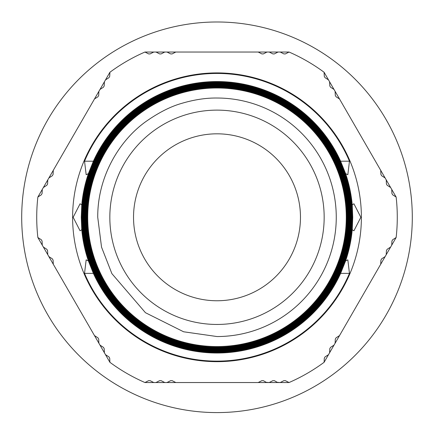 <?xml version="1.0" encoding="UTF-8"?>
<svg xmlns="http://www.w3.org/2000/svg" width="434" height="434" viewBox="0 0 434 434"><rect width="100%" height="100%" fill="white"/><g stroke="black" fill="none" stroke-linecap="round" stroke-linejoin="round"><path stroke-width="0.65" d="M93.071 163.705L87.956 177.224L92.838 163.705A135.229 135.229 0 0 1 341.162 163.705L346.044 177.224L340.929 163.705A135.017 135.017 0 0 0 93.071 163.705L92.838 163.705M92.8 166.206L87.956 179.73L92.572 166.206A134.507 134.507 0 0 1 341.428 166.206L346.044 179.73L341.2 166.206A134.29 134.29 0 0 0 92.8 166.206L92.572 166.206M92.578 168.712L88.004 182.231L92.35 168.712A133.78 133.78 0 0 1 341.65 168.712L345.996 182.231L341.422 168.712A133.569 133.569 0 0 0 92.578 168.712L92.35 168.712M92.399 171.213C86.795 188.53 86.719 188.53 92.171 171.213A133.059 133.059 0 0 1 341.829 171.213C347.281 188.53 347.205 188.53 341.601 171.213A132.847 132.847 0 0 0 92.399 171.213C86.795 188.53 86.719 188.53 92.171 171.213L92.399 171.213M341.829 171.213C347.281 188.53 347.205 188.53 341.601 171.213L341.829 171.213M92.268 173.719C87.006 191.047 86.93 191.047 92.041 173.719A132.332 132.332 0 0 1 341.959 173.719C347.07 191.047 346.999 191.047 341.732 173.719A132.12 132.12 0 0 0 92.268 173.719C87.006 191.047 86.93 191.047 92.041 173.719L92.268 173.719M341.959 173.719C347.07 191.047 346.999 191.047 341.732 173.719L341.959 173.719M92.019 176.725C87.169 194.069 87.093 194.069 91.796 176.725A131.611 131.611 0 0 1 342.204 176.725C346.907 194.069 346.831 194.069 341.981 176.725A131.399 131.399 0 0 0 92.019 176.725C87.169 194.069 87.093 194.069 91.796 176.725L92.019 176.725M342.204 176.725C346.907 194.069 346.831 194.069 341.981 176.725L342.204 176.725M92.144 178.727C87.554 196.081 87.484 196.081 91.921 178.727A130.889 130.889 0 0 1 342.079 178.727C346.516 196.081 346.446 196.081 341.856 178.727A130.677 130.677 0 0 0 92.144 178.727C87.554 196.081 87.484 196.081 91.921 178.727L92.144 178.727M342.079 178.727C346.516 196.081 346.446 196.081 341.856 178.727L342.079 178.727M92.149 181.233C87.901 198.593 87.825 198.593 91.932 181.233A130.162 130.162 0 0 1 342.068 181.233C346.175 198.598 346.099 198.598 341.851 181.233A129.95 129.95 0 0 0 92.149 181.233C87.901 198.593 87.825 198.593 91.932 181.233L92.149 181.233M342.068 181.233C346.175 198.598 346.099 198.598 341.851 181.233L342.068 181.233M346.576 217.288A129.576 129.576 0 0 0 241.038 89.957C223.624 87.397 223.624 87.321 241.038 89.74A129.788 129.788 0 0 1 241.038 344.829C223.624 347.249 223.624 347.178 241.038 344.612A129.576 129.576 0 0 0 346.576 217.288M241.038 89.957C223.624 87.397 223.624 87.321 241.038 89.74L241.038 89.957M346.95 217.288C346.256 199.841 346.327 199.841 347.162 217.288C346.327 234.729 346.256 234.729 346.95 217.288C346.256 199.841 346.327 199.841 347.162 217.288C346.327 234.729 346.256 234.729 346.95 217.288M347.298 217.288A130.298 130.298 0 0 0 244.543 89.93C227.139 86.898 227.139 86.822 244.543 89.713A130.509 130.509 0 0 1 244.543 344.856C227.139 347.748 227.139 347.677 244.543 344.639A130.298 130.298 0 0 0 347.298 217.288M244.543 89.93C227.139 86.898 227.139 86.822 244.543 89.713L244.543 89.93M347.677 217.288C346.983 199.841 347.054 199.841 347.889 217.288C347.054 234.729 346.983 234.729 347.677 217.288C346.983 199.841 347.054 199.841 347.889 217.288C347.054 234.729 346.983 234.729 347.677 217.288M348.025 217.288A131.025 131.025 0 0 0 245.546 89.409C228.143 86.252 228.143 86.182 245.546 89.192A131.236 131.236 0 0 1 245.546 345.377C228.143 348.388 228.143 348.318 245.546 345.16A131.025 131.025 0 0 0 348.025 217.288M245.546 89.409C228.143 86.252 228.143 86.182 245.546 89.192L245.546 89.409M348.399 217.288C347.71 199.841 347.78 199.841 348.611 217.288C347.78 234.729 347.71 234.729 348.399 217.288C347.71 199.841 347.78 199.841 348.611 217.288C347.78 234.729 347.71 234.729 348.399 217.288M348.746 217.288A131.746 131.746 0 0 0 249.55 89.621C232.168 85.927 232.168 85.856 249.55 89.404A131.958 131.958 0 0 1 249.55 345.166C232.168 348.719 232.168 348.643 249.55 344.949A131.746 131.746 0 0 0 348.746 217.288M249.55 89.621C232.168 85.927 232.168 85.856 249.55 89.404L249.55 89.621M349.12 217.288C348.442 199.841 348.513 199.841 349.332 217.288C348.513 234.729 348.442 234.729 349.12 217.288C348.442 199.841 348.513 199.841 349.332 217.288C348.513 234.729 348.442 234.729 349.12 217.288M349.468 217.288A132.468 132.468 0 0 0 252.056 89.54C234.68 85.514 234.68 85.438 252.056 89.317A132.685 132.685 0 0 1 252.056 345.252C234.68 349.131 234.68 349.061 252.056 345.035A132.468 132.468 0 0 0 349.468 217.288M252.056 89.54C234.68 85.514 234.68 85.438 252.056 89.317L252.056 89.54M349.847 217.288C349.169 199.841 349.24 199.841 350.059 217.288C349.24 234.729 349.169 234.729 349.847 217.288C349.169 199.841 349.24 199.841 350.059 217.288C349.24 234.729 349.169 234.729 349.847 217.288M350.195 217.288A133.195 133.195 0 0 0 254.557 89.496C237.197 85.145 237.197 85.069 254.557 89.274A133.406 133.406 0 0 1 254.557 345.296C237.197 349.506 237.197 349.43 254.557 345.073A133.195 133.195 0 0 0 350.195 217.288M254.557 89.496C237.197 85.145 237.197 85.069 254.557 89.274L254.557 89.496M350.569 217.288C349.896 199.841 349.967 199.841 350.781 217.288C349.967 234.729 349.896 234.729 350.569 217.288C349.896 199.841 349.967 199.841 350.781 217.288C349.967 234.729 349.896 234.729 350.569 217.288M350.916 217.288A133.916 133.916 0 0 0 258.566 89.984C241.223 85.08 241.223 85.01 258.566 89.757A134.128 134.128 0 0 1 258.566 344.813C241.223 349.565 241.223 349.489 258.566 344.591A133.916 133.916 0 0 0 350.916 217.288M258.566 89.984C241.223 85.08 241.223 85.01 258.566 89.757L258.566 89.984M351.29 217.288C350.623 199.841 350.694 199.841 351.507 217.288C350.694 234.729 350.623 234.729 351.29 217.288C350.623 199.841 350.694 199.841 351.507 217.288C350.694 234.729 350.623 234.729 351.29 217.288M351.643 217.288A134.643 134.643 0 0 0 261.566 90.234C244.244 84.934 244.244 84.858 261.566 90.012A134.855 134.855 0 0 1 261.566 344.563C244.244 349.717 244.244 349.641 261.566 344.336A134.643 134.643 0 0 0 351.643 217.288M261.566 90.234C244.244 84.934 244.244 84.858 261.566 90.012L261.566 90.234M352.017 217.288C351.35 199.841 351.421 199.841 352.229 217.288C351.421 234.729 351.35 234.729 352.017 217.288C351.35 199.841 351.421 199.841 352.229 217.288C351.421 234.729 351.35 234.729 352.017 217.288M352.365 217.288A135.365 135.365 0 0 0 263.069 90.001C245.752 84.511 245.752 84.435 263.069 89.778A135.576 135.576 0 0 1 263.069 344.797C245.752 350.135 245.752 350.059 263.069 344.569A135.365 135.365 0 0 0 352.365 217.288M263.069 90.001C245.752 84.511 245.752 84.435 263.069 89.778L263.069 90.001M352.234 229.743L352.739 217.288L352.234 204.832A135.804 135.804 0 0 0 345.605 173.654L340.609 161.198A135.739 135.739 0 0 0 93.391 161.198L88.395 173.654A135.804 135.804 0 0 0 81.766 204.832L81.261 217.288L81.766 229.743A135.804 135.804 0 0 0 88.395 260.915L86.165 259.852L84.543 273.371A143.844 143.844 0 0 0 349.457 273.371L347.835 259.852L345.605 260.915A135.804 135.804 0 0 0 352.234 229.743L353.916 230.807L360.844 217.288L353.916 203.768L352.234 204.832M81.424 217.288A135.576 135.576 0 0 1 170.931 89.778C188.248 84.435 188.248 84.511 170.931 90.001A135.365 135.365 0 0 0 170.931 344.569C188.248 350.059 188.248 350.135 170.931 344.797A135.576 135.576 0 0 1 81.424 217.288M170.931 89.778C188.248 84.435 188.248 84.511 170.931 90.001L170.931 89.778M81.771 217.288C82.579 199.841 82.65 199.841 81.983 217.288C82.65 234.729 82.579 234.729 81.771 217.288C82.579 199.841 82.65 199.841 81.983 217.288C82.65 234.729 82.579 234.729 81.771 217.288M82.145 217.288A134.855 134.855 0 0 1 172.434 90.012C189.756 84.858 189.756 84.928 172.434 90.234A134.643 134.643 0 0 0 172.434 344.336C189.756 349.641 189.756 349.717 172.434 344.563A134.855 134.855 0 0 1 82.145 217.288M172.434 90.012C189.756 84.858 189.756 84.928 172.434 90.234L172.434 90.012M82.493 217.288C83.306 199.841 83.377 199.841 82.71 217.288C83.377 234.729 83.306 234.729 82.493 217.288C83.306 199.841 83.377 199.841 82.71 217.288C83.377 234.729 83.306 234.729 82.493 217.288M82.872 217.288A134.128 134.128 0 0 1 175.434 89.757C192.777 85.01 192.777 85.08 175.434 89.984A133.916 133.916 0 0 0 175.434 344.591C192.777 349.489 192.777 349.565 175.434 344.813A134.128 134.128 0 0 1 82.872 217.288M175.434 89.757C192.777 85.01 192.777 85.08 175.434 89.984L175.434 89.757M83.219 217.288C84.033 199.841 84.104 199.841 83.431 217.288C84.104 234.729 84.033 234.729 83.219 217.288C84.033 199.841 84.104 199.841 83.431 217.288C84.104 234.729 84.033 234.729 83.219 217.288M83.594 217.288A133.406 133.406 0 0 1 179.443 89.274C196.803 85.069 196.803 85.14 179.443 89.496A133.195 133.195 0 0 0 179.443 345.073C196.803 349.43 196.803 349.5 179.443 345.296A133.406 133.406 0 0 1 83.594 217.288M179.443 89.274C196.803 85.069 196.803 85.14 179.443 89.496L179.443 89.274M83.941 217.288C84.76 199.841 84.831 199.841 84.153 217.288C84.831 234.729 84.76 234.729 83.941 217.288C84.76 199.841 84.831 199.841 84.153 217.288C84.831 234.729 84.76 234.729 83.941 217.288M84.315 217.288A132.685 132.685 0 0 1 181.944 89.317C199.32 85.438 199.32 85.514 181.944 89.54A132.468 132.468 0 0 0 181.944 345.035C199.32 349.061 199.32 349.131 181.944 345.252A132.685 132.685 0 0 1 84.315 217.288M181.944 89.317C199.32 85.438 199.32 85.514 181.944 89.54L181.944 89.317M84.668 217.288C85.487 199.841 85.558 199.841 84.88 217.288C85.558 234.729 85.487 234.729 84.668 217.288C85.487 199.841 85.558 199.841 84.88 217.288C85.558 234.729 85.487 234.729 84.668 217.288M85.042 217.288A131.958 131.958 0 0 1 184.45 89.404C201.832 85.856 201.832 85.927 184.45 89.621A131.746 131.746 0 0 0 184.45 344.949C201.832 348.643 201.832 348.714 184.45 345.166A131.958 131.958 0 0 1 85.042 217.288M184.45 89.404C201.832 85.856 201.832 85.927 184.45 89.621L184.45 89.404M85.389 217.288C86.22 199.841 86.29 199.841 85.601 217.288C86.29 234.729 86.22 234.729 85.389 217.288C86.22 199.841 86.29 199.841 85.601 217.288C86.29 234.729 86.22 234.729 85.389 217.288M85.764 217.288A131.236 131.236 0 0 1 188.454 89.192C205.857 86.182 205.857 86.252 188.454 89.409A131.025 131.025 0 0 0 188.454 345.16C205.857 348.318 205.857 348.388 188.454 345.377A131.236 131.236 0 0 1 85.764 217.288M188.454 89.192C205.857 86.182 205.857 86.252 188.454 89.409L188.454 89.192M86.111 217.288C86.946 199.841 87.017 199.841 86.323 217.288C87.017 234.729 86.946 234.729 86.111 217.288C86.946 199.841 87.017 199.841 86.323 217.288C87.017 234.729 86.946 234.729 86.111 217.288M86.491 217.288A130.509 130.509 0 0 1 189.457 89.713C206.861 86.822 206.861 86.898 189.457 89.93A130.298 130.298 0 0 0 189.457 344.639C206.861 347.677 206.861 347.748 189.457 344.856A130.509 130.509 0 0 1 86.491 217.288M189.457 89.713C206.861 86.822 206.861 86.898 189.457 89.93L189.457 89.713M86.838 217.288C87.673 199.841 87.744 199.841 87.05 217.288C87.744 234.729 87.673 234.729 86.838 217.288C87.673 199.841 87.744 199.841 87.05 217.288C87.744 234.729 87.673 234.729 86.838 217.288M87.212 217.288A129.788 129.788 0 0 1 192.962 89.74C210.376 87.321 210.376 87.397 192.962 89.957A129.576 129.576 0 0 0 192.962 344.612C210.376 347.178 210.376 347.249 192.962 344.829A129.788 129.788 0 0 1 87.212 217.288M192.962 89.74C210.376 87.321 210.376 87.397 192.962 89.957L192.962 89.74M345.605 173.654L347.835 174.718L349.457 161.198A143.844 143.844 0 0 0 84.543 161.198L86.165 174.723L88.395 173.654M81.766 204.832L80.084 203.763L73.156 217.288L80.084 230.807L81.766 229.743M97.737 217.288C97.46 176.795 119.231 140.811 145.444 121.878C158.367 112.753 170.372 106.607 181.45 103.444C194.139 99.679 205.993 97.872 217 98.024A119.263 119.263 0 0 1 336.263 217.288A119.263 119.263 0 0 1 217 336.545L183.609 331.777L145.444 312.697L111.885 273.632L101.54 247.152L97.737 217.288M324.165 217.288A107.165 107.165 0 0 1 217 324.453A107.165 107.165 0 0 1 109.835 217.288A107.165 107.165 0 0 1 217 110.122A107.165 107.165 0 0 1 324.165 217.288M390.627 247.06L387.171 249.284L386.423 250.586L386.222 254.693L396.139 237.517A180.278 180.278 0 0 0 396.139 197.052L391.728 189.419L391.929 193.526L392.683 194.828L396.139 197.052M391.728 189.419L386.222 179.877L386.423 183.983L387.171 185.285L390.627 187.515M386.222 179.877L380.71 170.334L380.916 174.446L381.665 175.743L385.121 177.973M380.71 170.334L335.108 91.346L335.308 95.453L336.057 96.755L339.518 98.979M335.108 91.346L329.596 81.804L329.802 85.91L330.551 87.212L334.006 89.442M329.596 81.804L324.089 72.261L324.29 76.373L325.044 77.67L328.5 79.899M324.089 72.261A180.278 180.278 0 0 0 289.049 52.031L269.216 52.031L272.872 53.914L274.375 53.914L278.031 52.031L280.228 52.031L283.89 53.914L285.393 53.914L289.049 52.031M269.216 52.031L258.197 52.031L261.854 53.914L263.357 53.914L267.013 52.031M258.197 52.031L166.987 52.031L170.643 53.914L172.146 53.914L175.803 52.031M166.987 52.031L155.969 52.031L159.625 53.914L161.128 53.914L164.784 52.031M155.969 52.031L144.951 52.031L148.607 53.914L150.11 53.914L153.772 52.031M144.951 52.031A180.278 180.278 0 0 0 109.91 72.261L105.5 79.899L108.956 77.67L109.71 76.373L109.91 72.261M105.5 79.899L99.994 89.442L103.449 87.212L104.198 85.91L104.404 81.804M99.994 89.442L94.482 98.979L97.943 96.755L98.692 95.453L98.892 91.346M94.482 98.979L48.879 177.973L52.335 175.743L53.084 174.446L53.29 170.334M48.879 177.973L43.373 187.515L46.829 185.285L47.577 183.983L47.778 179.877M43.373 187.515L37.861 197.052L41.317 194.828L42.071 193.526L42.272 189.419M37.861 197.052A180.278 180.278 0 0 0 37.861 237.517L47.778 254.693L47.577 250.586L46.829 249.284L43.373 247.06M300.469 217.288A83.469 83.469 0 0 1 217 300.757A83.469 83.469 0 0 1 133.531 217.288A83.469 83.469 0 0 1 217 133.818A83.469 83.469 0 0 1 300.469 217.288M412.3 217.288A195.3 195.3 0 0 0 217 21.988A195.3 195.3 0 0 0 21.7 217.288A195.3 195.3 0 0 0 217 412.588A195.3 195.3 0 0 0 412.3 217.288M144.951 382.538L164.784 382.538L161.128 380.661L159.625 380.661L155.969 382.538L153.772 382.538L150.11 380.661L148.607 380.661L144.951 382.538A180.278 180.278 0 0 1 109.91 362.309L109.71 358.202L108.956 356.9L105.5 354.67L104.404 352.766L104.198 348.659L103.449 347.357L99.994 345.133L109.91 362.309M166.987 382.538L289.049 382.538L285.393 380.661L283.89 380.661L280.228 382.538L277.283 382.338L274.375 380.661L272.872 380.661L269.216 382.538L266.264 382.338L263.357 380.661L261.854 380.661L258.197 382.538L175.803 382.538L172.146 380.661L170.643 380.661L166.987 382.538L164.784 382.538M328.5 354.67L325.044 356.9L324.29 358.202L324.089 362.309L334.006 345.133L330.551 347.357L329.802 348.659L329.596 352.766M335.108 343.229L339.518 335.591L336.057 337.82L335.308 339.117L335.108 343.229L334.006 345.133M385.121 256.597L381.665 258.827L380.916 260.129L380.71 264.235L386.222 254.693M47.778 254.693L99.994 345.133M42.272 245.156L42.071 241.044L41.317 239.747L37.861 237.517M98.892 343.229L98.692 339.117L97.943 337.82L94.482 335.591L53.29 264.235L53.084 260.129L52.335 258.827L48.879 256.597M396.139 237.517L392.683 239.747L391.929 241.044L391.728 245.156M289.049 382.538A180.278 180.278 0 0 0 324.089 362.309M339.518 335.591L380.71 264.235M88.395 260.915L93.391 273.371A135.739 135.739 0 0 0 340.609 273.371L345.605 260.915M192.962 344.612C210.376 347.178 210.376 347.249 192.962 344.829L192.962 344.612M189.457 344.639C206.861 347.677 206.861 347.748 189.457 344.856L189.457 344.639M188.454 345.16C205.857 348.318 205.857 348.388 188.454 345.377L188.454 345.16M184.45 344.949C201.832 348.643 201.832 348.714 184.45 345.166L184.45 344.949M181.944 345.035C199.32 349.061 199.32 349.131 181.944 345.252L181.944 345.035M179.443 345.073C196.803 349.43 196.803 349.5 179.443 345.296L179.443 345.073M175.434 344.591C192.777 349.489 192.777 349.565 175.434 344.813L175.434 344.591M172.434 344.336C189.756 349.641 189.756 349.717 172.434 344.563L172.434 344.336M170.931 344.569C188.248 350.059 188.248 350.135 170.931 344.797L170.931 344.569M263.069 344.797C245.752 350.135 245.752 350.059 263.069 344.569L263.069 344.797M261.566 344.563C244.244 349.717 244.244 349.641 261.566 344.336L261.566 344.563M258.566 344.813C241.223 349.565 241.223 349.489 258.566 344.591L258.566 344.813M254.557 345.296C237.197 349.506 237.197 349.43 254.557 345.073L254.557 345.296M252.056 345.252C234.68 349.131 234.68 349.061 252.056 345.035L252.056 345.252M249.55 345.166C232.168 348.719 232.168 348.643 249.55 344.949L249.55 345.166M245.546 345.377C228.143 348.388 228.143 348.318 245.546 345.16L245.546 345.377M244.543 344.856C227.139 347.748 227.139 347.677 244.543 344.639L244.543 344.856M241.038 344.829C223.624 347.249 223.624 347.178 241.038 344.612L241.038 344.829M340.929 270.87L346.044 257.346L341.162 270.87A135.229 135.229 0 0 1 92.838 270.87L87.956 257.346L93.071 270.87A135.017 135.017 0 0 0 340.929 270.87L341.162 270.87M341.2 268.364L346.044 254.845L341.428 268.364A134.507 134.507 0 0 1 92.572 268.364L87.956 254.845L92.8 268.364A134.29 134.29 0 0 0 341.2 268.364L341.428 268.364M341.422 265.863L345.996 252.338L341.65 265.863A133.78 133.78 0 0 1 92.35 265.863L88.004 252.338L92.578 265.863A133.569 133.569 0 0 0 341.422 265.863L341.65 265.863M341.601 263.357C347.205 246.045 347.281 246.045 341.829 263.357A133.059 133.059 0 0 1 92.171 263.357C86.719 246.045 86.795 246.045 92.399 263.357A132.847 132.847 0 0 0 341.601 263.357C347.205 246.045 347.281 246.045 341.829 263.357L341.601 263.357M92.171 263.357C86.719 246.045 86.795 246.045 92.399 263.357L92.171 263.357M341.732 260.85C346.994 243.528 347.07 243.528 341.959 260.85A132.332 132.332 0 0 1 92.041 260.85C86.93 243.528 87.001 243.528 92.268 260.85A132.12 132.12 0 0 0 341.732 260.85C346.994 243.528 347.07 243.528 341.959 260.85L341.732 260.85M92.041 260.85C86.93 243.528 87.001 243.528 92.268 260.85L92.041 260.85M341.981 257.85C346.831 240.507 346.907 240.507 342.204 257.85A131.611 131.611 0 0 1 91.796 257.85C87.093 240.507 87.169 240.507 92.019 257.85A131.399 131.399 0 0 0 341.981 257.85C346.831 240.507 346.907 240.507 342.204 257.85L341.981 257.85M91.796 257.85C87.093 240.507 87.169 240.507 92.019 257.85L91.796 257.85M341.856 255.843C346.446 238.494 346.516 238.494 342.079 255.843A130.889 130.889 0 0 1 91.921 255.843C87.484 238.494 87.554 238.494 92.144 255.843A130.677 130.677 0 0 0 341.856 255.843C346.446 238.494 346.516 238.494 342.079 255.843L341.856 255.843M91.921 255.843C87.484 238.494 87.554 238.494 92.144 255.843L91.921 255.843M91.932 253.342C87.825 235.977 87.901 235.977 92.149 253.342A129.95 129.95 0 0 0 341.851 253.342C346.099 235.977 346.175 235.977 342.068 253.342A130.162 130.162 0 0 1 91.932 253.342C87.825 235.977 87.901 235.977 92.149 253.342L91.932 253.342M341.851 253.342C346.099 235.977 346.175 235.977 342.068 253.342L341.851 253.342M87.722 217.288A129.278 129.278 0 0 1 217 88.01A129.278 129.278 0 0 1 346.278 217.288A129.278 129.278 0 0 1 217 346.56A129.278 129.278 0 0 1 87.722 217.288M217 361.674A144.386 144.386 0 0 1 72.614 217.288A144.386 144.386 0 0 1 217 72.901A144.386 144.386 0 0 1 361.386 217.288A144.386 144.386 0 0 1 217 361.674M340.609 161.198L349.457 161.198M84.543 161.198L93.391 161.198M84.543 273.371L93.391 273.371M349.457 273.371L340.609 273.371"/></g></svg>
